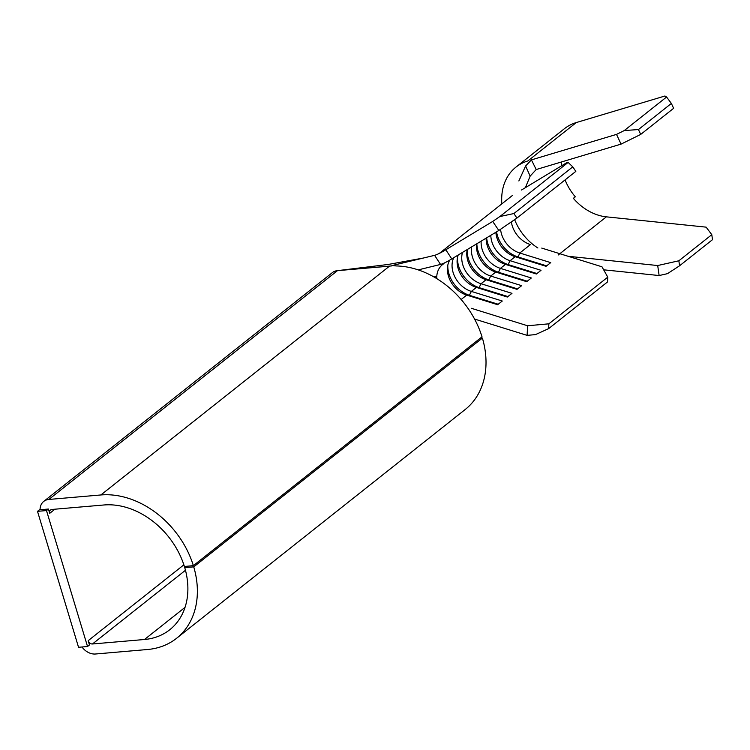 <?xml version="1.0" encoding="UTF-8"?>
<svg xmlns="http://www.w3.org/2000/svg" width="750" height="750" viewBox="0 0 750 750"><rect width="100%" height="100%" fill="white"/><g stroke="black" fill="none" stroke-linecap="round" stroke-linejoin="round"><path stroke-width="1.12" d="M603.666 269.812L659.128 275.541L657.703 265.538L678.853 260.784L711.788 234.675L706.134 227.147L606.366 216.844A46.837 36.244 51.6 0 1 573.366 198.328L575.306 196.8L573.478 198.45M525.384 187.669L530.147 176.128L525.6 165.984L531.422 159.881L536.203 169.537L621.047 144.122L616.519 134.391L624.253 130.566L638.438 129.553L640.706 134.419L673.631 108.309L671.372 103.444L666.581 97.013L664.95 96L576.3 122.55A57.759 44.7 -128.4 0 0 564.384 128.719L515.953 167.109A57.759 44.7 -128.4 0 0 501.684 199.425L501.684 203.972M492.712 221.438L445.828 249.759L451.753 258.9L498.816 230.475L492.712 221.438L499.847 216.553L568.134 162.422L567.103 162.469L521.531 189.994M548.869 323.822L548.634 328.631L535.491 334.603L527.109 335.372L527.587 325.763L548.869 323.822L607.762 277.144L601.978 266.794L541.753 248.091M48.431 509.034L39.441 509.803L37.5 511.341L78.544 647.288L87.534 646.509L46.491 510.562L48.431 509.034L49.725 513.319A3.9 3.019 51.6 0 1 50.513 509.991A3.9 3.019 51.6 0 1 51.853 509.466L103.884 504.984A73.378 56.784 51.6 0 1 184.397 566.494L193.369 565.641A84.3 65.241 -128.4 0 0 100.856 494.963L48.834 499.453A14.831 11.475 -128.4 0 0 43.725 501.422A14.831 11.475 -128.4 0 0 40.059 509.747M87.534 646.509L89.475 644.972L88.181 640.678L183.863 564.834M81.975 646.987A14.831 11.475 -128.4 0 0 95.494 654L147.516 649.509A84.3 65.241 -128.4 0 0 176.559 638.306A84.3 65.241 -128.4 0 0 193.744 566.878L184.725 567.572A73.378 56.784 51.6 0 1 169.772 629.738A73.378 56.784 51.6 0 1 144.497 639.497L92.466 643.978A3.9 3.019 51.6 0 1 88.181 640.678M500.578 229.266A23.419 18.122 -128.4 0 0 519.788 253.022L550.716 262.631L546.066 266.316L515.138 256.706A23.419 18.122 -128.4 0 1 495.872 232.256M490.8 235.322A23.419 18.122 -128.4 0 0 510.103 260.7L541.022 270.309L536.372 273.994L505.453 264.384A23.419 18.122 -128.4 0 1 486.141 238.125M481.153 241.144A23.419 18.122 -128.4 0 0 500.419 268.378L531.337 277.987L526.688 281.672L495.769 272.062A23.419 18.122 -128.4 0 1 476.588 243.9M471.694 246.853A23.419 18.122 -128.4 0 0 490.725 276.056L521.653 285.666L517.003 289.35L486.084 279.741A23.419 18.122 -128.4 0 1 467.241 249.544M462.497 252.413A23.419 18.122 -128.4 0 0 481.041 283.734L511.969 293.344L507.319 297.028L476.391 287.419A23.419 18.122 -128.4 0 1 458.212 255M453.712 257.719A23.419 18.122 -128.4 0 0 471.356 291.412L502.284 301.022L497.634 304.706L466.706 295.097A23.419 18.122 -128.4 0 1 449.747 260.119M527.587 325.763L471.272 308.269M496.556 231.834A26.541 20.541 -128.4 0 0 518.1 256.997L519.788 253.022L530.447 244.575A23.419 18.122 51.6 0 1 528.113 243.712A23.419 18.122 51.6 0 1 511.359 221.888M436.762 278.616A23.419 18.122 51.6 0 1 436.762 276.694A23.419 18.122 51.6 0 1 438.356 269.944A23.419 18.122 51.6 0 1 443.991 263.588M474.562 319.05L527.109 335.372M548.634 328.631L607.519 281.944L607.762 277.144M499.847 216.553L513.881 213.544L516.938 218.062L575.831 171.384L572.775 166.866L568.134 162.422M516.938 218.062L498.816 230.475M513.881 213.544L572.775 166.866M418.238 269.887L440.55 264.431L434.606 255.338C437.278 254.559 441.019 252.694 445.828 249.759M391.847 265.603L434.606 255.338M451.753 258.9C447.037 261.825 443.306 263.663 440.55 264.431M43.725 501.422L332.372 272.616A14.831 11.475 51.6 0 1 337.472 270.647A14.831 11.475 51.6 0 1 337.481 270.647L389.503 266.156L100.856 494.963M176.559 638.306L465.206 409.5A84.3 65.241 -128.4 0 0 482.391 338.072L480.253 338.231M184.725 567.572L186.309 566.316M193.369 565.641L482.016 336.834A84.3 65.241 -128.4 0 0 396.441 265.95L393.909 265.753M193.744 566.878L482.391 338.072M447.806 265.2A26.541 20.541 -128.4 0 0 469.669 295.387L498.206 304.247M457.491 257.522A26.541 20.541 -128.4 0 0 479.353 287.709L507.891 296.569M467.175 249.844A26.541 20.541 -128.4 0 0 489.047 280.031L517.575 288.891M476.85 243.741A26.541 20.541 -128.4 0 0 498.731 272.353L527.259 281.212M486.647 237.825A26.541 20.541 -128.4 0 0 508.416 264.675L536.953 273.534M517.528 257.447L518.1 256.997L546.638 265.856M46.491 510.562L37.5 511.341M518.859 180.966L525.6 165.984M537.9 247.997A46.837 36.244 51.6 0 1 514.65 219.637M536.203 169.537L530.147 176.128M576.3 122.55L527.869 160.941A57.759 44.7 -128.4 0 0 515.953 167.109M616.519 134.391L531.422 159.881M657.703 265.538L568.172 256.294M678.853 260.784L679.566 265.781L667.463 273.666L659.128 275.541M679.566 265.781L712.5 239.681L711.788 234.675M561.544 161.944A46.837 36.244 -128.4 0 0 561.703 165.722M565.087 179.897A46.837 36.244 -128.4 0 0 575.306 196.8M640.706 134.419L621.047 144.122M638.438 129.553L671.372 103.444M624.253 130.566L666.581 97.013M507.844 265.125L510.103 260.7L515.138 256.706M498.159 272.803L500.419 268.378L505.453 264.384M488.466 280.481L490.725 276.056L495.769 272.062M478.781 288.159L481.041 283.734L486.084 279.741M469.097 295.837L471.356 291.412L476.391 287.419M461.147 299.503L466.706 295.097M49.725 513.319L54.919 509.203M92.466 643.978L185.466 570.262M433.894 276.919L436.762 276.694M439.247 253.472L512.278 195.581M48.834 499.453L337.481 270.647L391.941 265.894M144.497 639.497L185.034 607.359M558.253 254.981L606.366 216.844M423.366 258.038L388.087 264.478L337.772 270.619"/></g></svg>
